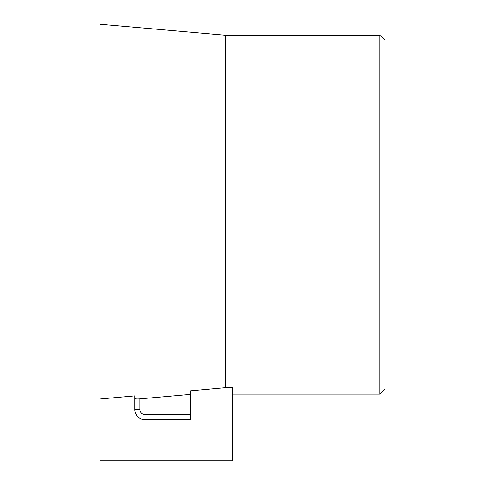 <?xml version="1.0" encoding="UTF-8"?>
<svg xmlns="http://www.w3.org/2000/svg" width="485" height="485" viewBox="0 0 485 485"><rect width="100%" height="100%" fill="white"/><g stroke="black" fill="none" stroke-linecap="round" stroke-linejoin="round"><path stroke-width="0.73" d="M385.029 388.976L379.9 394.099L232.758 394.099L232.758 387.648L225.379 387.648L225.379 35.223L379.9 35.223L385.029 40.346L385.029 388.976L379.9 394.099L232.758 394.099L232.758 460.75L99.971 460.75L99.971 24.25L225.379 35.223L379.9 35.223L379.9 394.099M135.321 412.608A10.252 10.252 163.5 0 1 134.836 409.479L134.836 398.361C135.127 398.931 136.837 399.1 139.965 398.858L190.205 394.402M225.379 387.648L190.205 390.837L190.205 419.737L145.088 419.737A10.252 10.252 163.5 0 1 134.836 409.479L134.836 395.851L99.971 399.003M134.836 398.361L134.836 395.851M232.758 387.648L232.758 460.75L99.971 460.75M99.971 336.681L99.971 92.641L99.971 336.681M99.971 24.25L225.379 35.223M379.9 35.223L385.029 40.346M139.965 398.864L139.965 409.479A5.129 5.129 -16.5 0 0 145.088 414.608L190.205 414.608M145.088 414.608L145.088 419.737M139.965 409.479L134.836 409.479M139.583 418.131L138.286 417.149M136.903 415.657L135.927 414.081"/></g></svg>
